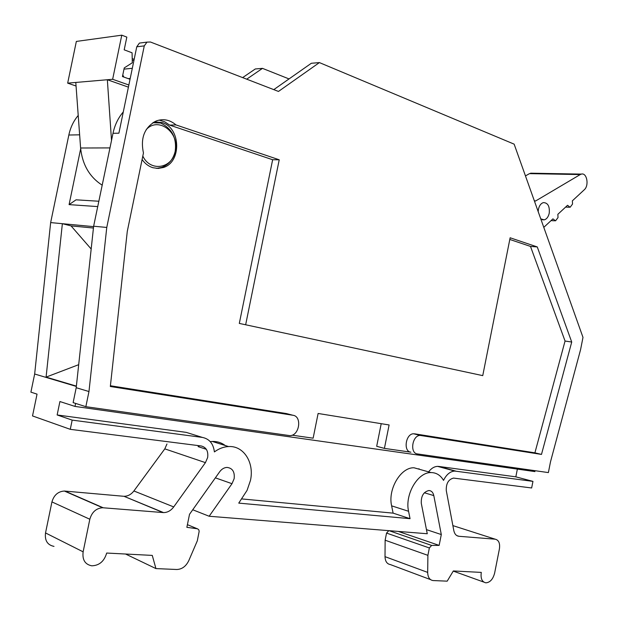 <?xml version="1.0" encoding="UTF-8"?>
<svg xmlns="http://www.w3.org/2000/svg" width="618" height="618" viewBox="0 0 618 618"><rect width="100%" height="100%" fill="white"/><g stroke="black" fill="none" stroke-linecap="round" stroke-linejoin="round"><path stroke-width="0.93" d="M152.839 122.735L160.595 123.005C171.951 128.521 176.825 137.922 175.218 151.209C172.414 168.575 150.274 172.275 142.82 156.06M421.082 469.757L414.029 467.78C400.835 467.146 387.664 489.217 391.619 505.841L393.118 513.141L410.051 518.68L238.749 503.114L247.061 490.383L250.468 480.425C254.461 462.627 243.701 445.516 228.56 446.559C223.654 446.799 218.934 448.583 214.4 451.912C213.357 443.662 209.347 438.834 202.372 437.42L72.175 420.109L70.274 429.332L201.174 445.964C206.273 447.27 208.436 451.125 207.648 457.536L205.431 462.635L173.712 506.922C170.892 510.653 167.517 512.546 163.569 512.6L102.627 507.741C96.176 508.259 91.904 512.098 89.826 519.251L83.129 551.835C82.171 559.808 85.052 564.466 91.773 565.81C99.259 565.57 104.226 561.314 106.682 553.048L152.267 555.404L155.937 568.591L176.756 569.495C181.986 569.317 186.003 566.351 188.807 560.588L197.312 540.812L199.166 531.38L198.826 529.85L197.551 528.807L186.868 527.332L189.517 514.307L219.645 471.812C221.707 469.031 224.164 467.563 227.015 467.417C232.515 468.096 234.886 471.851 234.145 478.672L231.997 483.693L209.154 516.254L192.739 509.765M156.393 168.39L161.46 167.47C168.675 164.821 173.256 159.398 175.218 151.209C179.931 132.692 158.432 116.13 146.234 129.587M153.859 122.557L153.334 122.418M154.353 121.839L162.148 122.58C180.904 127.872 181.7 162.202 163.353 167.509L158.146 168.444L152.855 167.702C148.567 166.342 144.983 163.623 142.101 159.537M538.193 211.65L538.448 209.232C539.305 205.539 540.966 203.337 543.431 202.604C547.903 202.789 549.835 206.327 549.224 213.225C548.359 216.933 546.683 219.151 544.195 219.861L540.758 218.849M532.283 173.218L529.487 173.627L580.232 174.57L581.353 174.106C586.93 172.383 589.325 185.57 584.242 189.803L572.368 200.827L572.538 204.048L570.128 207.285L567.556 205.292L557.845 214.307L558.031 217.559L555.543 220.85L552.94 218.865L543.794 227.354M130.043 79.274L122.457 76.562L124.249 67.895L132.306 62.789L132.074 52.793L124.195 49.834L126.829 37.111L121.777 35.172L112.646 79.282L107.347 79.737L111.518 140.471L113.001 133.303C114.763 125.006 118.192 117.891 123.283 111.943M123.994 69.116L132.306 68.304M133.959 60.325L132.252 60.502M122.781 74.979L123.839 77.057M128.297 78.648L130.205 78.486M134.16 59.359L132.206 58.64M113.001 133.303L118.895 133.179L136.756 46.798L144.272 45.886L146.96 42.132L150.437 42.009L278.471 91.441L319.406 62.588L514.145 144.148L582.99 337.382L580.572 349.664L550.499 461.816L548.382 472.592L417.444 453.936C409.564 453.326 412.206 435.327 420.163 435.412L541.484 454.415L571.72 342.032L537.274 246.937L510.136 237.775L482.743 375.628L239.313 323.415L272.646 159.73L169.656 125.106L164.674 121.777L159.135 120.093M110.413 385.756L286.466 413.573L292.878 415.257C302.272 416.215 299.537 435.605 290.012 435.651L85.848 406.683L73.125 402.619L76.207 387.718L93.635 226.219L111.518 140.471M287.64 413.882L286.466 413.573M292.129 435.18L313.133 438.185L318.115 413.473L389.108 424.96L384.411 448.39L410.893 452.183C403.029 451.565 405.647 433.674 413.596 433.766L420.163 435.412M421.128 435.458L413.596 433.766M414.562 433.813L534.91 452.832L565.053 341.036L530.499 246.42L509.804 239.46M209.154 516.254L427.262 533.743L421.298 503.346C420.966 496.146 423.485 491.874 428.861 490.53C431.426 490.684 433.071 492.376 433.805 495.597L441.298 534.555L439.143 545.393L431.634 545.424L389.062 530.677M439.143 545.393L398.286 531.418M388.799 530.677L386.551 533.087L429.363 547.95L431.634 545.424M410.051 518.68L408.568 511.279C404.635 494.431 417.892 471.982 431.109 472.577C436.378 472.639 440.518 475.242 443.539 480.371C446.435 474.5 450.174 471.395 454.755 471.063L532.955 481.376L515.837 476.841L438.734 466.435L455.852 471.125M109.826 147.911L80.603 148.003L75.798 82.449L67.671 83.144L76.346 41.429L121.777 35.172M580.232 174.57L535.505 201.043L534.246 200.572M529.487 173.627L525.462 175.914M541.484 454.415L534.91 452.832M571.72 342.032L565.053 341.036M537.274 246.937L530.499 246.42M482.743 375.628L239.313 323.415M245.694 324.574L279.228 159.792L272.646 159.73M279.228 159.792L175.991 124.921L169.656 125.106M175.991 124.921C169.85 119.737 163.222 118.44 156.091 121.028C144.496 127.323 140.278 137.968 143.453 152.963L127.277 231.418L110.328 386.497L292.878 415.257M384.411 448.39L376.686 446.296L381.213 423.678M163.067 512.569L123.979 496.293C127.841 496.285 131.147 494.508 133.89 490.962L173.712 506.922M155.937 568.591L125.57 554.029M441.298 534.555L426.459 529.626M429.363 547.95L427.895 555.343L385.13 540.209L386.551 533.087M452.878 525.609L495.196 539.19C498.757 540.047 500.163 543.268 499.421 548.861L494.632 573.087C493.002 579.244 490.074 582.488 485.864 582.828C482.009 581.947 480.48 578.471 481.283 572.399L453.342 570.955L447.185 581.159L433.033 580.549C429.626 579.985 427.841 577.266 427.679 572.399L385.014 556.656C385.199 561.353 386.992 563.995 390.391 564.582L430.53 579.607M495.196 539.19L458.904 536.285C456.269 535.937 454.57 534.037 453.813 530.576L446.289 490.622C445.98 483.6 448.39 479.421 453.527 478.085L531.65 487.973L532.955 481.376M241.661 498.911L393.118 513.141M206.335 449.301L198.208 446.667L199.521 445.756M210.236 441.623L212.268 441.445C217.119 441.306 221.445 442.658 225.238 445.516M75.798 82.449L107.347 79.737L128.413 87.146M76.06 86.01L67.671 83.144M112.646 79.282L128.853 85.006M85.848 406.683L88.969 391.542L76.207 387.718M144.272 45.886L106.767 227.447L88.969 391.542M80.603 148.003C82.356 164.612 89.533 176.987 102.132 185.13M205.431 462.635L164.805 448.869L166.96 444.002M75.62 403.415L75.002 406.42L59.915 401.538L57.142 414.964L186.242 432.376L190.305 433.651M198.084 445.578L198.208 446.667M428.598 471.866C431.302 468.328 434.315 466.497 437.644 466.374L438.734 466.435M515.837 476.841L517.366 469.108M75.002 406.42L534.887 471.588L535.064 470.692M164.805 448.869L133.89 490.962M123.492 496.262L64.372 491.04C58.077 491.472 53.928 495.095 51.935 501.909L45.523 532.94C44.62 540.541 47.447 545.03 54.005 546.389M385.13 540.209L385.014 556.656M427.895 555.343L427.679 572.399M319.406 62.588L311.325 63.275L273.782 89.633M136.756 46.798L139.421 43.082L142.163 42.735M106.767 227.447L93.635 226.219M80.664 148.776L69.085 204.62L76.06 199.823L98.803 201.236M70.274 429.332L32.522 415.937L37.041 394.137L30.9 392.144L34.662 374.014L76.346 386.428M57.142 414.964L72.175 420.109M93.434 228.034L71.055 225.894L91.17 249M215.806 442.558L214.207 441.461M419.004 468.699L418.703 469.093M289.031 78.926L262.488 68.366L246.706 79.181M93.588 226.628L62.364 223.693L71.055 225.894M69.085 204.62L97.69 206.59M78.216 115.45C73.573 120.958 70.444 127.486 68.837 135.025L50.653 222.588L62.364 223.693L46.087 377.111L78.687 364.674M46.087 377.111L76.377 386.119M242.642 77.605L255.296 68.969L262.488 68.366M50.653 222.588L34.662 374.014M197.281 528.753L187.408 524.667M391.619 505.841L408.568 511.279M458.904 536.285L456.826 535.605M186.242 432.376L202.372 437.42M103.183 507.772L64.913 491.071M89.826 519.251L51.935 501.909M83.129 551.835L45.523 532.94M231.997 483.693L215.365 477.845M424.357 492.762L433.805 495.597M68.837 135.025L79.637 134.817M542.295 219.753L544.195 219.861M551.063 220.603L554.632 220.804M565.625 207.092L569.255 207.246M581.353 174.106L530.607 173.187M163.353 167.509L161.46 167.47M123.979 496.293L163.569 512.6M414.029 467.78L431.109 472.577M212.268 441.445L228.56 446.559M437.644 466.374L454.755 471.063M64.372 491.04L102.627 507.741M453.257 571.094L483.732 582.063M139.421 43.082L146.96 42.132"/></g></svg>
